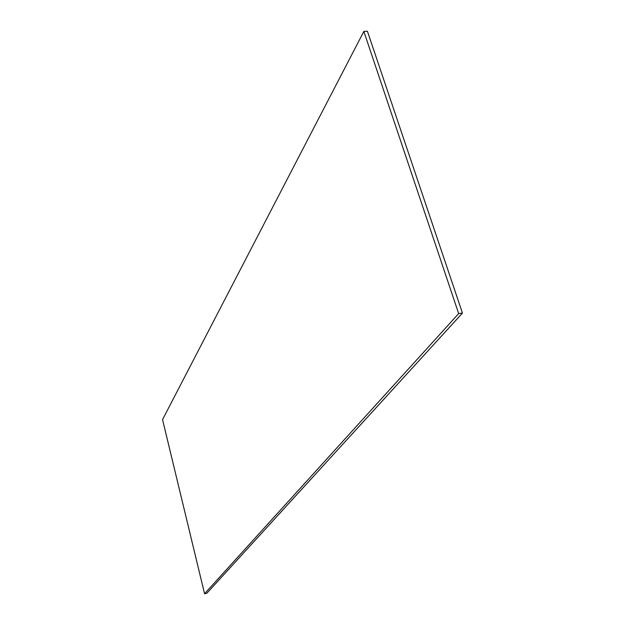 <?xml version="1.0" encoding="UTF-8"?>
<svg xmlns="http://www.w3.org/2000/svg" width="625" height="625" viewBox="0 0 625 625"><rect width="100%" height="100%" fill="white"/><g stroke="black" fill="none" stroke-linecap="round" stroke-linejoin="round"><path stroke-width="0.94" d="M206.805 593.297L204.562 593.75L162.547 419.602L363.852 31.406L367.422 31.25L462.453 313.086L206.805 593.297M462.453 313.086L458.664 313.586L204.562 593.75M458.664 313.586L363.852 31.406"/></g></svg>
